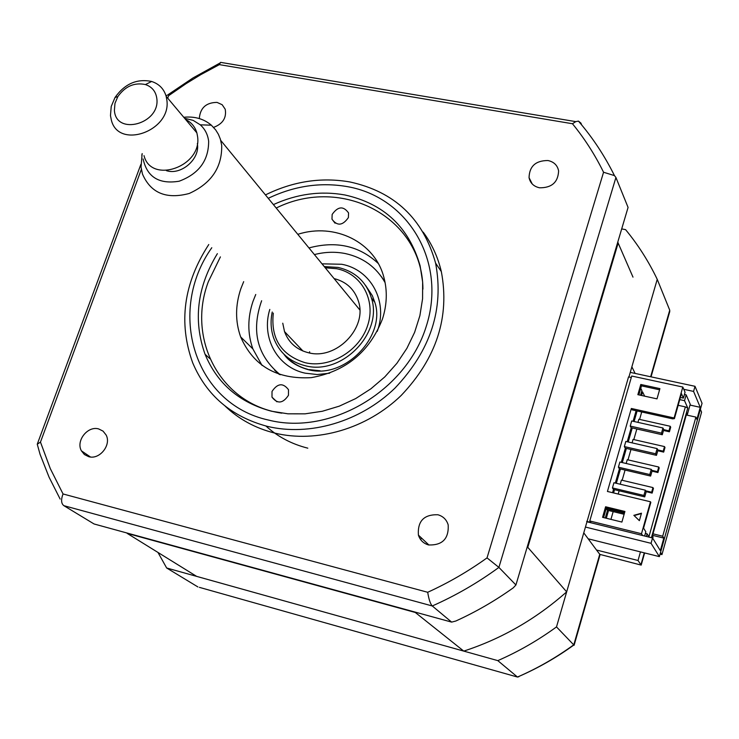 <?xml version="1.0" encoding="UTF-8"?>
<svg xmlns="http://www.w3.org/2000/svg" width="739" height="739" viewBox="0 0 739 739"><rect width="100%" height="100%" fill="white"/><g stroke="black" fill="none" stroke-linecap="round" stroke-linejoin="round"><path stroke-width="1.11" d="M702.05 403.3L695.011 386.303L693.579 391.421L700.239 407.318L696.886 419.373L695.898 417.101L662.698 536.218L663.825 538.103L660.343 550.62L652.546 537.974L651.05 543.322L659.373 556.624L702.05 403.3M630.265 372.382L695.011 386.303M588.179 538.805L659.373 556.624M585.445 527.055L651.05 543.322M463.759 651.105L415.3 612.474L127.163 533.373L196.648 576.383L463.759 651.105C501.809 638.699 536.117 618.949 566.665 591.856L586.969 521.789L652.546 537.974M683.787 389.305L693.579 391.421M652.565 535.332L663.825 538.103M652.99 533.826L662.698 536.218M686.282 414.976L695.898 417.101M690.004 405.074L700.239 407.318M600.077 554.684L596.502 550.019L638.034 560.495L640.925 564.772L644.279 552.846M638.034 560.495L640.454 551.885M199.373 587.348L517.485 677.044C537.345 668.407 556.116 657.655 573.806 644.777L599.726 554.361L641.203 565.104L644.62 552.929M635.124 373.426L631.873 366.84L657.23 279.333L669.728 310.177L669.728 311.701L651.05 376.853M657.23 279.333C648.593 261.301 638.043 244.729 625.573 229.635L621.693 228.905M157.98 552.449L166.654 567.986L197.895 586.932M166.654 567.986L497.809 660.629L517.485 677.044L518.824 676.748M497.809 660.629C518.492 651.595 538.057 640.353 556.504 626.912L574.111 645.267M596.502 550.019L583.764 532.856L556.504 626.912M88.652 456.656C99.506 460.092 111.654 444.97 106.093 434.966L103.054 431.123L98.693 428.943C87.747 425.562 75.655 440.85 81.41 450.836L84.403 454.531L88.652 456.656M213.589 127.385C222.808 123.884 226.688 117.843 225.219 109.243L222.162 104.716L217.044 102.398C206.098 102.518 200.186 107.912 199.299 118.563M539.535 187.798C551.737 187.918 558.093 182.284 558.61 170.903C557.474 165.296 553.945 161.841 548.005 160.539C535.72 160.511 529.401 166.22 529.05 177.665C530.232 183.106 533.724 186.487 539.535 187.798M428.528 544.939C442.347 545.474 448.906 538.796 448.194 524.912C446.587 519.656 443.16 516.265 437.904 514.76C423.946 514.353 417.452 521.143 418.413 535.128C420.066 540.181 423.438 543.451 428.528 544.939M225.155 406.127C238.863 419.244 255.371 428.223 274.686 433.072C316.717 443.354 366.867 428.749 401.185 395.457C436.527 358.221 449.903 316.939 441.331 271.601C437.876 256.978 431.835 243.824 423.198 232.148M208.777 244.526C183.595 283.342 178.247 322.795 192.722 362.877C206.541 395.467 231.344 416.611 267.112 426.311C309.53 436.647 360.198 421.84 394.903 388.187C430.643 350.554 444.204 308.865 435.594 263.121C423.207 218.762 394.644 191.715 349.898 181.96C321.271 176.981 293.115 181.295 265.449 194.911M217.368 253.662C197.128 286.917 193.027 320.44 205.045 354.23C217.248 383.624 239.399 402.626 271.509 411.226L287.998 413.822L305.059 413.84L322.306 411.272L339.303 406.154L355.644 398.598L370.923 388.779L384.779 376.927L396.871 363.339L406.893 348.346L414.625 332.328L419.891 315.655L422.579 298.75L422.643 282.012L420.112 265.818C409.036 227.224 383.938 203.594 344.808 194.957C320.772 190.662 296.976 193.886 273.402 204.601M581.667 124.928L580.882 123.053L578.452 121.113C592.576 137.546 604.576 155.707 614.46 175.605L615.929 177.48L498.899 567.404L487.029 557.89C468.249 571.358 448.471 582.822 427.705 592.281L63.037 493.957L50.317 468.646L40.469 442.098L141.352 169.388M451.631 622.109L432.287 605.971L63.905 505.688L94.056 523.969L451.631 622.109L455.797 621.028C475.907 611.883 495.056 600.816 513.254 587.847L515.924 584.983L628.076 207.428L615.929 177.48M515.924 584.983L498.899 567.404C477.921 582.738 455.714 595.588 432.287 605.971C430.394 604.049 428.869 599.486 427.705 592.281M167.707 98.158L168.621 95.682L186.163 83.59L200.675 74.713L219.363 64.635L572.448 123.736C584.558 138.544 594.932 154.71 603.56 172.252L614.46 175.605M603.56 172.252L487.029 557.89M63.905 505.688C61.161 503.656 60.875 499.74 63.037 493.957M60.136 499.056L49.06 477.163L40.072 454.337L37.255 444.222L40.469 442.098M219.363 64.635L220.564 62.362L224.065 62.944M572.448 123.736L575.792 121.63L578.452 121.113M420.371 539.248L421.867 538.38M288.45 395.31C282.945 403.522 277.458 404.15 271.998 397.176L272.017 391.439C277.559 383.208 283.046 382.626 288.487 389.684L288.45 395.31M422.93 289.115C422.542 217.026 341.594 175.42 276.22 208.038M220.407 256.895L208.389 281.587C186.348 339.164 220.573 404.575 281.79 413.156M348.383 217.599C342.647 225.737 337.178 226.263 331.987 219.187L332.153 214.439C337.926 206.292 343.395 205.793 348.568 212.943L348.383 217.599M297.799 234.328C334.813 222.393 375.163 242.032 384.031 277.91C387.476 291.212 386.95 304.911 382.46 319.008C369.528 351.921 345.787 371.468 311.239 377.647C276.922 379.569 253.385 365.981 240.637 336.882C235.159 321.345 235.251 305.244 240.905 288.579L243.685 281.651M262.059 365.463L252.877 348.919C247.445 333.594 247.491 317.724 253.024 301.309L255.749 294.482M308.957 247.934C336.125 240.628 359.209 245.791 378.22 263.426M700.378 409.323L701.57 412.159L661.959 554.601L660.066 554.13M661.959 554.601L660.564 552.347M632.048 409.822L631.346 408.473L674.097 417.969L674.411 418.643L672.564 418.828L632.048 409.822M668.952 430.828L669.414 431.788L670.698 427.234L670.236 426.274L668.952 430.828L663.742 429.664M637.951 422.375L638.847 419.244L670.236 426.274M663.511 430.467L669.414 431.788M663.216 451.178L663.687 452.111L664.98 447.529L664.509 446.587L663.216 451.178L657.812 449.94M632.076 442.873L633.064 439.419L664.509 446.587M657.775 450.753L663.687 452.111M657.442 471.639L657.932 472.544L659.225 467.935L658.745 467.03L657.442 471.639L651.789 470.327M626.164 463.492L627.254 459.704L658.745 467.03M651.641 492.22L652.14 493.098L653.442 488.461L652.953 487.583L651.641 492.22L645.71 490.816M620.224 484.221L621.407 480.11L652.953 487.583M646.209 491.675L645.35 490.197L613.933 482.733L612.437 487.925L643.872 495.435L644.731 496.894L646.209 491.675L652.14 493.098M641.581 391.735L642.579 391.956L641.563 395.485M637.129 410.949L634.09 421.507M632.242 427.955L628.215 441.987M626.367 448.407L622.293 462.586M620.455 468.979L616.344 483.306M614.515 489.671L613.582 492.931M608.539 510.492L606.313 518.242M644.667 396.169L642.579 391.956M610.941 519.378L613.167 511.619M618.201 494.04L619.143 490.779M622.146 480.285L625.074 470.069M627.993 459.88L630.977 449.469M633.813 439.585L636.842 428.989M639.586 419.41L641.72 411.974M652.01 471.159L657.932 472.544M679.76 399.614L684.526 400.658L687.75 408.02L685.358 406.893L648.925 536.754M685.358 406.893L678.162 405.314M642.625 535.526L641.489 533.724L650.486 501.781L650.828 502.372L643.567 528.145L645.821 531.766L644.63 536.015M646.376 536.449L647.115 533.835L645.359 533.401M674.411 418.643L681.45 393.647L683.409 398.109L685.053 392.243L682.808 387.042L631.725 376.031L589.777 520.977L641.489 533.724M683.409 398.109L680.379 397.453M684.526 400.658L686.161 394.811L684.434 394.441M687.75 408.02L651.419 537.696M649.165 537.142L647.115 533.835M686.161 394.811L690.235 404.233L687.427 414.265L686.845 412.953L652.408 535.914L653.064 536.994L652.713 538.251M640.565 395.263L641.905 390.598L640.768 388.308M674.097 417.969L682.808 387.042M586.969 521.789L628.538 376.908L631.3 377.5M586.664 521.364L590.784 522.381L589.777 520.977M617.795 242.013L618.155 243.057L527.794 547.331L526.852 548.172M632.99 277.134L618.155 243.057M307.803 448.167C291.674 444.102 277.716 436.721 265.92 426.015M415.854 612.289L415.3 612.474M566.665 591.856L527.794 547.331M647.927 311.424L628.926 376.992M650.486 501.781L607.43 491.463L631.346 408.473M612.437 487.925L613.379 489.403L644.731 496.894M643.872 495.435L645.35 490.197M618.404 467.187L649.784 474.54L650.625 476.064L619.319 468.711L618.404 467.187L619.892 462.023L651.253 469.339L652.094 470.872L650.625 476.064M649.784 474.54L651.253 469.339M624.335 446.568L655.659 453.774L656.481 455.344L625.231 448.148L624.335 446.568L625.813 441.432L657.119 448.601L657.941 450.18L656.481 455.344M655.659 453.774L657.119 448.601M630.228 426.07L661.497 433.128L662.301 434.744L631.106 427.696L630.228 426.07L631.697 420.962L662.957 427.983L663.751 429.618L662.301 434.744M661.497 433.128L662.957 427.983M624.113 514.279L607.393 510.215L607.717 509.097M606.664 507.998L606.442 508.783L624.437 513.162M606.442 508.783L607.393 510.215M605.296 517.993L607.523 510.243M612.566 492.691L613.499 489.43M615.328 483.066L619.448 468.748M621.287 462.346L625.36 448.176M627.208 441.756L631.235 427.724M633.092 421.276L636.122 410.727M603.587 517.577L606.368 507.924L624.658 512.367M605.601 506.769L624.917 511.462L621.896 522.067L602.562 517.328L605.601 506.769L606.368 507.924M656.999 398.866L637.859 394.672L640.787 384.474L659.918 388.622L656.999 398.866M641.36 513.577L634.117 515.591M639.364 520.653L633.85 515.332L641.47 513.208L639.364 520.653M638.875 394.894L641.48 385.86L640.787 384.474M641.48 385.86L659.585 389.795M285.411 355.625C291.286 362.378 298.741 366.941 307.766 369.315M324.264 266.594L338.148 267.444C355.062 271.444 366.156 281.624 371.421 298.002C383.264 333.261 341.686 375.828 305.105 365.694C289.66 361.722 279.194 352.512 273.689 338.074C270.816 329.77 270.335 321.077 272.238 312.015M273.301 313.133C270.603 338.591 281.208 355.117 305.096 362.701C329.834 368.585 359.477 351.034 367.643 325.511C376.188 300.071 361.38 273.569 336.716 268.719L325.252 267.795M282.76 323.202L284.515 331.589C288.653 342.684 296.635 349.741 308.449 352.743C336.227 360.346 367.616 327.94 358.443 301.263C354.535 289.309 346.425 281.744 334.102 278.585M280.266 374.765C257.172 355.745 250.964 331.072 261.634 300.736M314.408 254.585C324.883 251.897 335.183 251.565 345.307 253.56C363.108 257.458 376.373 267.148 385.102 282.649M309.586 351.727L309.724 353.011M308.847 369.574L320.163 370.793M371.421 298.002L374.784 302.251L372.336 295.665L365.472 285.282M274.483 370.036L279.277 374.442M384.908 281.633L381.148 276.321M183.762 117.279C194.625 116.18 203.816 118.822 211.345 125.187L215.686 129.916L218.393 134.304L220.37 139.144L221.7 145.352C222.162 167.383 211.326 183.429 189.184 193.489C166.284 199.548 150.71 193.055 142.461 174.016L141.057 167.125L142.137 153.62M143.117 158.959C147.043 177.055 159.042 184.482 179.134 181.221C198.865 173.85 208.703 160.511 208.647 141.204C207.798 134.553 205.017 129.094 200.287 124.826L193.128 120.365L184.621 118.295M166.395 170.644C180.843 175.549 199.863 159.375 197.452 144.234L197.35 143.514M110.471 115.589L111.229 106.434L115.035 97.465C124.799 83.756 136.992 78.426 151.643 81.475C159.097 83.923 163.938 88.865 166.155 96.301L166.838 99.959C171.688 130.831 118.554 149.925 111.358 120.143L110.471 115.589M144.013 155.652C151.181 184.565 202.431 166.377 197.553 136.429L196.87 132.881C195.068 126.785 191.336 122.341 185.683 119.561M156.816 98.472C155.827 91.46 152.031 86.823 145.417 84.551C134.387 82.251 125.196 86.269 117.834 96.606L114.97 103.368L114.406 110.259C115.727 136.152 160.529 123.875 156.816 98.472M650.643 376.761L669.728 310.177M211.788 247.731C166.663 311.258 193.923 403.873 268.516 420.066C330.25 435.844 406.145 391.273 426.172 326.61C447.132 262.16 408.436 197.368 347.616 186.671C320.781 181.96 294.325 185.84 268.248 198.32M579.967 122.905L580.882 123.053M329.659 373.213L317.216 374.534L305.124 373.167C277.153 367.265 261.033 337.317 269.809 309.429M322.001 263.832L341.714 264.266C370.849 269.495 388.4 301.641 377.232 331.395M574.129 645.202L600.059 554.74M573.676 645.147C556.485 657.562 538.269 667.973 519.037 676.379M209.894 358.674L205.045 354.23M441.331 271.601L435.594 263.121M37.255 444.222L140.881 164.372M166.127 96.199L166.423 95.396M167.208 95.276L192.99 77.946L220.102 62.963M220.564 62.362L575.792 121.63M428.953 545.04L418.413 535.128M532.246 184.002L529.05 177.665M90.444 456.979L81.41 450.836M271.998 397.176L276.913 401.804M331.987 219.187L335.044 223.187M252.877 348.919L240.637 336.882M283.896 354.212C288.737 361.094 296.598 366.165 307.47 369.445C344.716 380.493 386.469 335.478 374.784 302.251M302.953 351.025L284.515 331.589M220.749 140.419L359.801 309.909M142.239 153.73L141.777 155.162M200.287 124.826L211.345 125.187M166.155 96.301L196.87 132.881M117.834 96.606L115.035 97.465M145.417 84.551L151.643 81.475"/></g></svg>

